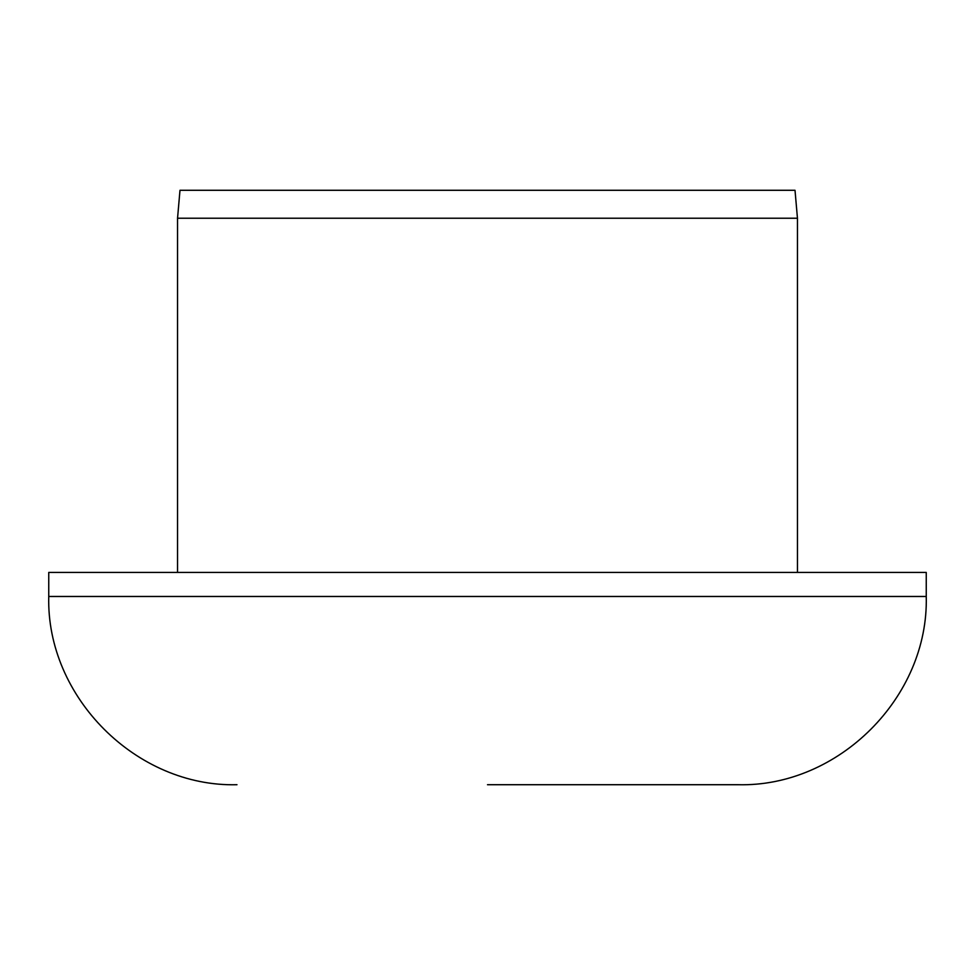 <?xml version="1.0" encoding="UTF-8"?>
<svg xmlns="http://www.w3.org/2000/svg" width="975" height="975" viewBox="0 0 975 975"><rect width="100%" height="100%" fill="white"/><g stroke="black" fill="none" stroke-linecap="round" stroke-linejoin="round"><path stroke-width="1.46" d="M797.453 572.423L797.453 218.229L177.548 218.229L177.548 572.423M797.453 218.229L795.015 190.283L179.985 190.283L177.548 218.229M487.5 784.717L738.014 784.717C838.598 787.312 928.846 697.064 926.25 596.481L926.25 572.423L48.75 572.423L48.75 596.481L926.25 596.481M48.75 596.481C46.154 697.064 136.403 787.312 236.986 784.717"/></g></svg>
